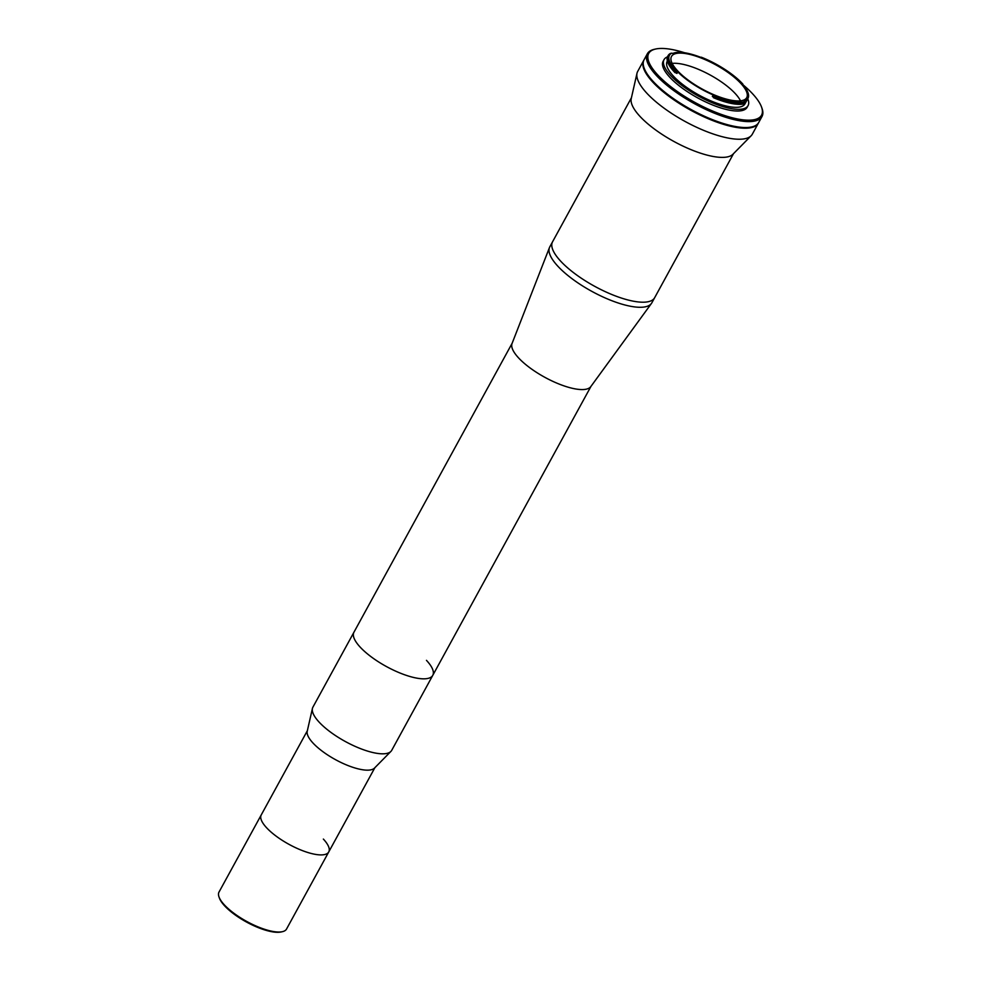 <?xml version="1.0" encoding="UTF-8"?>
<svg xmlns="http://www.w3.org/2000/svg" width="981" height="981" viewBox="0 0 981 981"><rect width="100%" height="100%" fill="white"/><g stroke="black" fill="none" stroke-linecap="round" stroke-linejoin="round"><path stroke-width="1.47" d="M218.996 896.916A38.492 12.446 28.7 0 0 224.404 904.923A38.492 12.446 28.7 0 0 282.467 931.668L281.216 931.95A37.474 12.115 -151.3 0 1 224.698 905.929A37.474 12.115 -151.3 0 1 219.437 898.13L218.996 896.916A38.492 12.446 28.7 0 1 219.008 892.072L261.228 814.953A38.492 12.446 28.7 0 0 266.636 827.805A38.492 12.446 28.7 0 0 302.173 850.515A38.492 12.446 28.7 0 0 328.758 851.925A38.492 12.446 28.7 0 0 323.362 839.074M512.168 343.215L353.957 632.205A44.93 14.531 28.7 0 0 360.248 647.202A44.93 14.531 28.7 0 1 353.957 632.205L312.89 707.191A44.93 14.531 28.7 0 0 312.424 708.454L307.225 731.286A38.492 12.446 28.7 0 0 313.025 743.058A38.492 12.446 28.7 0 0 347.016 765.155A38.492 12.446 28.7 0 0 374.472 768.098L390.904 751.421A44.93 14.531 28.7 0 0 391.713 750.342L432.768 675.357A44.93 14.531 28.7 0 0 426.465 660.348M312.424 708.454A44.93 14.531 28.7 0 0 319.193 722.2A44.93 14.531 28.7 0 0 358.874 747.976A44.93 14.531 28.7 0 0 390.904 751.421M432.768 675.357A44.93 14.531 28.7 0 1 401.732 673.702A44.93 14.531 28.7 0 1 360.248 647.202A44.93 14.531 28.7 0 0 401.732 673.702A44.93 14.531 28.7 0 0 432.768 675.357L590.979 386.367M552.45 242L549.777 246.881A58.198 18.823 28.7 0 0 549.446 247.604L512.057 343.497A44.93 14.531 28.7 0 0 518.618 357.955A44.93 14.531 28.7 0 0 559.268 384.123A44.93 14.531 28.7 0 0 590.795 386.612L651.445 303.448A58.198 18.823 28.7 0 0 651.875 302.773L654.548 297.893M549.446 247.604A58.198 18.823 28.7 0 0 557.944 266.317A58.198 18.823 28.7 0 0 610.599 300.223A58.198 18.823 28.7 0 0 651.445 303.448M560.727 261.228A58.198 18.823 28.7 0 1 552.561 241.792A58.198 18.823 28.7 0 0 560.727 261.228A58.198 18.823 28.7 0 0 614.449 295.563A58.198 18.823 28.7 0 0 654.658 297.697L733.53 153.637M643.916 60.062A65.347 21.141 28.7 0 0 643.732 60.393L637.699 71.417A65.347 21.141 28.7 0 0 637 73.244A65.347 21.141 28.7 0 0 646.859 93.232A65.347 21.141 28.7 0 0 704.566 130.743A65.347 21.141 28.7 0 0 751.164 135.746A65.347 21.141 28.7 0 0 752.329 134.176L758.362 123.152A65.347 21.141 28.7 0 0 758.534 122.809M643.732 60.393A65.347 21.141 28.7 0 0 652.892 82.22A65.347 21.141 28.7 0 0 713.224 120.761A65.347 21.141 28.7 0 0 758.362 123.152M637 73.244L631.237 98.615A58.198 18.823 28.7 0 0 640.004 116.42A58.198 18.823 28.7 0 0 691.397 149.811A58.198 18.823 28.7 0 0 732.905 154.275L751.164 135.746M282.467 931.668A38.492 12.446 28.7 0 0 286.538 929.044L374.877 767.682M307.36 730.71L261.228 814.953A38.492 12.446 28.7 0 0 266.636 827.805A38.492 12.446 28.7 0 0 302.173 850.515A38.492 12.446 28.7 0 0 328.758 851.925M742.445 83.643A45.236 14.629 28.7 0 0 701.305 57.205L700.593 57.266A44.317 14.335 28.7 0 0 672.807 53.452L671.715 53.146A45.236 14.629 28.7 0 0 676.596 71.27L677.797 71.932A44.317 14.335 28.7 0 0 713.175 94.961L714.156 95.721A45.236 14.629 28.7 0 0 744.42 101.73L744.125 101.104A44.317 14.335 28.7 0 0 747.988 98.308A44.317 14.335 28.7 0 0 742.629 84.464L742.838 84.072A45.236 14.629 28.7 0 0 742.445 83.643M667.35 61.03L667.19 61.337A44.317 14.335 28.7 0 0 673.407 76.138A44.317 14.335 28.7 0 0 714.315 102.282A44.317 14.335 28.7 0 0 744.922 103.9L747.988 98.308M713.175 94.961L712.341 96.481A44.317 14.335 28.7 0 0 713.751 97.082M740.716 83.299A42.882 13.869 28.7 0 0 701.133 58.002A42.882 13.869 28.7 0 0 671.507 56.432A42.882 13.869 28.7 0 0 677.515 70.755A42.882 13.869 28.7 0 0 717.111 96.052A42.882 13.869 28.7 0 0 746.737 97.622A42.882 13.869 28.7 0 0 740.716 83.299M740.508 100.822A42.882 13.869 28.7 0 0 735.149 93.465A42.882 13.869 28.7 0 0 672.157 63.409M668.086 55.659L667.718 56.346A46.254 14.96 28.7 0 0 674.205 71.785A46.254 14.96 28.7 0 0 675.026 72.668L675.394 71.981A46.254 14.96 -151.3 0 1 674.572 71.11A46.254 14.96 -151.3 0 1 668.086 55.659A46.254 14.96 -151.3 0 1 670.403 53.452L671.715 53.146M667.46 56.873A47.885 15.488 28.7 0 0 664.051 59.62L663.119 61.325A47.885 15.488 28.7 0 0 669.839 77.315A47.885 15.488 28.7 0 0 714.045 105.556A47.885 15.488 28.7 0 0 747.13 107.309L748.062 105.617A47.885 15.488 28.7 0 0 747.743 98.75M664.051 59.62A47.885 15.488 28.7 0 0 670.771 75.623A47.885 15.488 28.7 0 0 714.977 103.863A47.885 15.488 28.7 0 0 748.062 105.617M684.664 52.778A64.329 20.809 28.7 0 0 655.516 49.05A64.329 20.809 28.7 0 0 657.724 74.912A64.329 20.809 28.7 0 0 726.651 116.187A64.329 20.809 28.7 0 0 761.563 107.113A64.329 20.809 28.7 0 0 752.525 93.722A64.329 20.809 28.7 0 0 743.071 84.844M761.563 107.113L762.004 108.315A65.347 21.141 -151.3 0 1 761.979 116.543A65.347 21.141 -151.3 0 1 716.841 114.152A65.347 21.141 -151.3 0 1 656.51 75.611A65.347 21.141 -151.3 0 1 647.35 53.783A65.347 21.141 -151.3 0 1 654.266 49.332L655.516 49.05M647.35 53.783L644.1 59.718A65.347 21.141 28.7 0 0 653.26 81.546A65.347 21.141 28.7 0 0 713.592 120.087A65.347 21.141 28.7 0 0 758.73 122.478L761.979 116.543M713.812 96.984L713.432 97.671A46.254 14.96 28.7 0 0 744.383 103.802L744.751 103.128A46.254 14.96 -151.3 0 1 713.812 96.984L714.156 95.721M744.42 101.73L744.751 103.128M677.797 71.932L676.951 73.452L675.701 72.778L676.596 71.27M676.498 71.331L675.394 71.981M743.12 85.016L742.862 84.158M552.561 241.792L631.433 97.744"/></g></svg>
